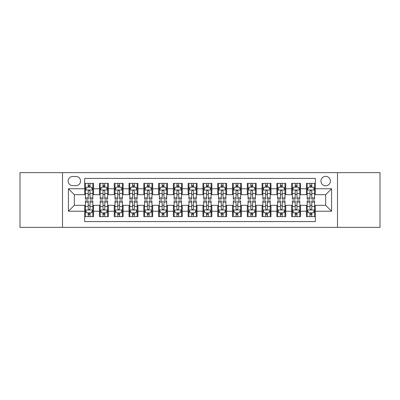 <?xml version="1.0" encoding="UTF-8"?>
<svg xmlns="http://www.w3.org/2000/svg" width="400" height="400" viewBox="0 0 400 400"><rect width="100%" height="100%" fill="white"/><g stroke="black" fill="none" stroke-linecap="round" stroke-linejoin="round"><path stroke-width="0.6" d="M325.665 176.345A4.73 4.73 0 0 0 320.935 181.075A4.73 4.73 0 0 0 325.665 185.805A4.73 4.73 0 0 0 330.4 181.075A4.73 4.73 0 0 0 325.665 176.345M337.495 227.35L380 227.35L380 172.65L337.495 172.65L337.495 227.35L62.505 227.35L62.505 172.65L20 172.65L20 227.35L62.505 227.35M315.32 183.37L306.45 183.37L306.45 188.765L300.535 188.765L300.535 194.68L306.45 194.68L306.45 188.765M300.535 188.765L300.535 183.37L291.665 183.37L291.665 188.765L285.75 188.765L285.75 194.68L291.665 194.68L291.665 188.765M285.75 188.765L285.75 183.37L276.88 183.37L276.88 188.765L270.965 188.765L270.965 194.68L276.88 194.68L276.88 188.765M270.965 188.765L270.965 183.37L262.095 183.37L262.095 188.765L256.18 188.765L256.18 194.68L262.095 194.68L262.095 188.765M256.18 188.765L256.18 183.37L247.31 183.37L247.31 188.765L241.395 188.765L241.395 194.68L247.31 194.68L247.31 188.765M241.395 188.765L241.395 183.37L232.525 183.37L232.525 188.765L226.61 188.765L226.61 194.68L232.525 194.68L232.525 188.765M226.61 188.765L226.61 183.37L217.74 183.37L217.74 188.765L211.83 188.765L211.83 194.68L217.74 194.68L217.74 188.765M211.83 188.765L211.83 183.37L202.955 183.37L202.955 188.765L197.045 188.765L197.045 194.68L202.955 194.68L202.955 188.765M197.045 188.765L197.045 183.37L188.17 183.37L188.17 188.765L182.26 188.765L182.26 194.68L188.17 194.68L188.17 188.765M182.26 188.765L182.26 183.37L173.39 183.37L173.39 188.765L167.475 188.765L167.475 194.68L173.39 194.68L173.39 188.765M167.475 188.765L167.475 183.37L158.605 183.37L158.605 188.765L152.69 188.765L152.69 194.68L158.605 194.68L158.605 188.765M152.69 188.765L152.69 183.37L143.82 183.37L143.82 188.765L137.905 188.765L137.905 194.68L143.82 194.68L143.82 188.765M137.905 188.765L137.905 183.37L129.035 183.37L129.035 188.765L123.12 188.765L123.12 194.68L129.035 194.68L129.035 188.765M123.12 188.765L123.12 183.37L114.25 183.37L114.25 188.765L108.335 188.765L108.335 194.68L114.25 194.68L114.25 188.765M108.335 188.765L108.335 183.37L99.465 183.37L99.465 194.68L93.55 194.68L93.55 183.37L84.68 183.37M84.68 216.63L93.55 216.63L93.55 205.32L99.465 205.32L99.465 216.63L108.335 216.63L108.335 205.32L114.25 205.32L114.25 211.235L108.335 211.235M114.25 211.235L114.25 216.63L123.12 216.63L123.12 205.32L129.035 205.32L129.035 211.235L123.12 211.235M129.035 211.235L129.035 216.63L137.905 216.63L137.905 205.32L143.82 205.32L143.82 211.235L137.905 211.235M143.82 211.235L143.82 216.63L152.69 216.63L152.69 205.32L158.605 205.32L158.605 211.235L152.69 211.235M158.605 211.235L158.605 216.63L167.475 216.63L167.475 205.32L173.39 205.32L173.39 211.235L167.475 211.235M173.39 211.235L173.39 216.63L182.26 216.63L182.26 205.32L188.17 205.32L188.17 211.235L182.26 211.235M188.17 211.235L188.17 216.63L197.045 216.63L197.045 205.32L202.955 205.32L202.955 211.235L197.045 211.235M202.955 211.235L202.955 216.63L211.83 216.63L211.83 205.32L217.74 205.32L217.74 211.235L211.83 211.235M217.74 211.235L217.74 216.63L226.61 216.63L226.61 205.32L232.525 205.32L232.525 211.235L226.61 211.235M232.525 211.235L232.525 216.63L241.395 216.63L241.395 205.32L247.31 205.32L247.31 211.235L241.395 211.235M247.31 211.235L247.31 216.63L256.18 216.63L256.18 205.32L262.095 205.32L262.095 211.235L256.18 211.235M262.095 211.235L262.095 216.63L270.965 216.63L270.965 205.32L276.88 205.32L276.88 211.235L270.965 211.235M276.88 211.235L276.88 216.63L285.75 216.63L285.75 205.32L291.665 205.32L291.665 211.235L285.75 211.235M291.665 211.235L291.665 216.63L300.535 216.63L300.535 205.32L306.45 205.32L306.45 211.235L300.535 211.235M72.705 185.66L75.96 185.66A4.585 4.585 0 0 0 80.54 181.075A4.585 4.585 0 0 0 75.96 176.495L72.705 176.495A4.585 4.585 0 0 0 68.125 181.075A4.585 4.585 0 0 0 72.705 185.66M337.495 172.65L62.505 172.65M315.32 188.765L315.32 178.415L84.68 178.415L84.68 194.68L74.335 194.68L74.335 205.32L84.68 205.32L84.68 221.585L315.32 221.585L315.32 205.32L325.665 205.32L325.665 194.68L315.32 194.68L315.32 188.765L331.58 188.765L331.58 211.235L315.32 211.235M84.68 211.235L68.42 211.235L68.42 188.765L84.68 188.765M306.45 211.235L306.45 216.63L315.32 216.63M84.68 187.065L85.42 187.065M88.23 187.065L90.005 187.065M92.815 187.065L93.55 187.065M84.68 194.53L85.42 194.53M88.23 194.53L90.005 194.53M92.815 194.53L93.55 194.53M84.68 205.47L85.42 205.47M88.23 205.47L90.005 205.47M92.815 205.47L93.55 205.47M84.68 212.935L85.42 212.935M88.23 212.935L90.005 212.935M92.815 212.935L93.55 212.935M99.465 194.53L100.205 194.53M103.015 194.53L104.79 194.53M107.6 194.53L108.335 194.53M99.465 187.065L100.205 187.065M103.015 187.065L104.79 187.065M107.6 187.065L108.335 187.065M99.465 205.47L100.205 205.47M103.015 205.47L104.79 205.47M107.6 205.47L108.335 205.47M99.465 212.935L100.205 212.935M103.015 212.935L104.79 212.935M107.6 212.935L108.335 212.935M114.25 205.47L114.99 205.47M117.8 205.47L119.575 205.47M122.38 205.47L123.12 205.47M114.25 212.935L114.99 212.935M117.8 212.935L119.575 212.935M122.38 212.935L123.12 212.935M114.25 187.065L114.99 187.065M117.8 187.065L119.575 187.065M122.38 187.065L123.12 187.065M114.25 194.53L114.99 194.53M117.8 194.53L119.575 194.53M122.38 194.53L123.12 194.53M129.035 205.47L129.775 205.47M132.585 205.47L134.355 205.47M137.165 205.47L137.905 205.47M129.035 212.935L129.775 212.935M132.585 212.935L134.355 212.935M137.165 212.935L137.905 212.935M129.035 187.065L129.775 187.065M132.585 187.065L134.355 187.065M137.165 187.065L137.905 187.065M129.035 194.53L129.775 194.53M132.585 194.53L134.355 194.53M137.165 194.53L137.905 194.53M143.82 205.47L144.56 205.47M147.37 205.47L149.14 205.47M151.95 205.47L152.69 205.47M143.82 212.935L144.56 212.935M147.37 212.935L149.14 212.935M151.95 212.935L152.69 212.935M143.82 187.065L144.56 187.065M147.37 187.065L149.14 187.065M151.95 187.065L152.69 187.065M143.82 194.53L144.56 194.53M147.37 194.53L149.14 194.53M151.95 194.53L152.69 194.53M158.605 205.47L159.345 205.47M162.15 205.47L163.925 205.47M166.735 205.47L167.475 205.47M158.605 212.935L159.345 212.935M162.15 212.935L163.925 212.935M166.735 212.935L167.475 212.935M158.605 187.065L159.345 187.065M162.15 187.065L163.925 187.065M166.735 187.065L167.475 187.065M158.605 194.53L159.345 194.53M162.15 194.53L163.925 194.53M166.735 194.53L167.475 194.53M173.39 205.47L174.125 205.47M176.935 205.47L178.71 205.47M181.52 205.47L182.26 205.47M173.39 212.935L174.125 212.935M176.935 212.935L178.71 212.935M181.52 212.935L182.26 212.935M173.39 187.065L174.125 187.065M176.935 187.065L178.71 187.065M181.52 187.065L182.26 187.065M173.39 194.53L174.125 194.53M176.935 194.53L178.71 194.53M181.52 194.53L182.26 194.53M188.17 205.47L188.91 205.47M191.72 205.47L193.495 205.47M196.305 205.47L197.045 205.47M188.17 212.935L188.91 212.935M191.72 212.935L193.495 212.935M196.305 212.935L197.045 212.935M188.17 187.065L188.91 187.065M191.72 187.065L193.495 187.065M196.305 187.065L197.045 187.065M188.17 194.53L188.91 194.53M191.72 194.53L193.495 194.53M196.305 194.53L197.045 194.53M202.955 205.47L203.695 205.47M206.505 205.47L208.28 205.47M211.09 205.47L211.83 205.47M202.955 212.935L203.695 212.935M206.505 212.935L208.28 212.935M211.09 212.935L211.83 212.935M202.955 187.065L203.695 187.065M206.505 187.065L208.28 187.065M211.09 187.065L211.83 187.065M202.955 194.53L203.695 194.53M206.505 194.53L208.28 194.53M211.09 194.53L211.83 194.53M217.74 205.47L218.48 205.47M221.29 205.47L223.065 205.47M225.875 205.47L226.61 205.47M217.74 212.935L218.48 212.935M221.29 212.935L223.065 212.935M225.875 212.935L226.61 212.935M217.74 187.065L218.48 187.065M221.29 187.065L223.065 187.065M225.875 187.065L226.61 187.065M217.74 194.53L218.48 194.53M221.29 194.53L223.065 194.53M225.875 194.53L226.61 194.53M232.525 205.47L233.265 205.47M236.075 205.47L237.85 205.47M240.655 205.47L241.395 205.47M232.525 212.935L233.265 212.935M236.075 212.935L237.85 212.935M240.655 212.935L241.395 212.935M232.525 187.065L233.265 187.065M236.075 187.065L237.85 187.065M240.655 187.065L241.395 187.065M232.525 194.53L233.265 194.53M236.075 194.53L237.85 194.53M240.655 194.53L241.395 194.53M247.31 205.47L248.05 205.47M250.86 205.47L252.63 205.47M255.44 205.47L256.18 205.47M247.31 212.935L248.05 212.935M250.86 212.935L252.63 212.935M255.44 212.935L256.18 212.935M247.31 187.065L248.05 187.065M250.86 187.065L252.63 187.065M255.44 187.065L256.18 187.065M247.31 194.53L248.05 194.53M250.86 194.53L252.63 194.53M255.44 194.53L256.18 194.53M262.095 205.47L262.835 205.47M265.645 205.47L267.415 205.47M270.225 205.47L270.965 205.47M262.095 212.935L262.835 212.935M265.645 212.935L267.415 212.935M270.225 212.935L270.965 212.935M262.095 187.065L262.835 187.065M265.645 187.065L267.415 187.065M270.225 187.065L270.965 187.065M262.095 194.53L262.835 194.53M265.645 194.53L267.415 194.53M270.225 194.53L270.965 194.53M276.88 205.47L277.62 205.47M280.425 205.47L282.2 205.47M285.01 205.47L285.75 205.47M276.88 212.935L277.62 212.935M280.425 212.935L282.2 212.935M285.01 212.935L285.75 212.935M276.88 187.065L277.62 187.065M280.425 187.065L282.2 187.065M285.01 187.065L285.75 187.065M276.88 194.53L277.62 194.53M280.425 194.53L282.2 194.53M285.01 194.53L285.75 194.53M291.665 205.47L292.4 205.47M295.21 205.47L296.985 205.47M299.795 205.47L300.535 205.47M291.665 212.935L292.4 212.935M295.21 212.935L296.985 212.935M299.795 212.935L300.535 212.935M291.665 187.065L292.4 187.065M295.21 187.065L296.985 187.065M299.795 187.065L300.535 187.065M291.665 194.53L292.4 194.53M295.21 194.53L296.985 194.53M299.795 194.53L300.535 194.53M306.45 205.47L307.185 205.47M309.995 205.47L311.77 205.47M314.58 205.47L315.32 205.47M306.45 212.935L307.185 212.935M309.995 212.935L311.77 212.935M314.58 212.935L315.32 212.935M306.45 187.065L307.185 187.065M309.995 187.065L311.77 187.065M314.58 187.065L315.32 187.065M306.45 194.53L307.185 194.53M309.995 194.53L311.77 194.53M314.58 194.53L315.32 194.53M74.335 194.68L68.42 188.765M74.335 205.32L68.42 211.235M331.58 188.765L325.665 194.68M331.58 211.235L325.665 205.32M90.005 185.29L88.23 185.29M92.815 197.91L90.005 197.91L90.005 199.115L92.815 199.115L92.815 190.095L91.335 187.14L86.9 187.14L85.42 190.095L85.42 199.115L88.23 199.115L88.23 197.91L85.42 197.91M85.42 190.095L85.42 183.37M92.815 190.095L92.815 183.37M88.23 187.14L88.23 183.37M90.005 183.37L90.005 187.14M90.005 197.91L90.005 191.205C89.415 190.065 88.82 190.065 88.23 191.205L88.23 197.91M88.23 214.71L90.005 214.71M85.42 202.09L88.23 202.09L88.23 200.885L85.42 200.885L85.42 209.905L86.9 212.86L91.335 212.86L92.815 209.905L92.815 200.885L90.005 200.885L90.005 202.09L92.815 202.09M92.815 209.905L92.815 216.63M85.42 209.905L85.42 216.63M90.005 212.86L90.005 216.63M88.23 216.63L88.23 212.86M88.23 202.09L88.23 208.795C88.82 209.935 89.41 209.935 90.005 208.795L90.005 202.09M104.79 185.29L103.015 185.29M107.6 197.91L104.79 197.91L104.79 199.115L107.6 199.115L107.6 190.095L106.12 187.14L101.685 187.14L100.205 190.095L100.205 199.115L103.015 199.115L103.015 197.91L100.205 197.91M100.205 190.095L100.205 183.37M107.6 190.095L107.6 183.37M103.015 187.14L103.015 183.37M104.79 183.37L104.79 187.14M104.79 197.91L104.79 191.205C104.2 190.065 103.605 190.065 103.015 191.205L103.015 197.91M119.575 185.29L117.8 185.29M122.38 197.91L119.575 197.91L119.575 199.115L122.38 199.115L122.38 190.095L120.905 187.14L116.47 187.14L114.99 190.095L114.99 199.115L117.8 199.115L117.8 197.91L114.99 197.91M114.99 190.095L114.99 183.37M122.38 190.095L122.38 183.37M117.8 187.14L117.8 183.37M119.575 183.37L119.575 187.14M119.575 197.91L119.575 191.205C118.98 190.065 118.39 190.065 117.8 191.205L117.8 197.91M134.355 185.29L132.585 185.29M137.165 197.91L134.355 197.91L134.355 199.115L137.165 199.115L137.165 190.095L135.69 187.14L131.255 187.14L129.775 190.095L129.775 199.115L132.585 199.115L132.585 197.91L129.775 197.91M129.775 190.095L129.775 183.37M137.165 190.095L137.165 183.37M132.585 187.14L132.585 183.37M134.355 183.37L134.355 187.14M134.355 197.91L134.355 191.205C133.765 190.065 133.175 190.065 132.585 191.205L132.585 197.91M149.14 185.29L147.37 185.29M151.95 197.91L149.14 197.91L149.14 199.115L151.95 199.115L151.95 190.095L150.47 187.14L146.035 187.14L144.56 190.095L144.56 199.115L147.37 199.115L147.37 197.91L144.56 197.91M144.56 190.095L144.56 183.37M151.95 190.095L151.95 183.37M147.37 187.14L147.37 183.37M149.14 183.37L149.14 187.14M149.14 197.91L149.14 191.205C148.55 190.065 147.96 190.065 147.37 191.205L147.37 197.91M103.015 214.71L104.79 214.71M100.205 202.09L103.015 202.09L103.015 200.885L100.205 200.885L100.205 209.905L101.685 212.86L106.12 212.86L107.6 209.905L107.6 200.885L104.79 200.885L104.79 202.09L107.6 202.09M107.6 209.905L107.6 216.63M100.205 209.905L100.205 216.63M104.79 212.86L104.79 216.63M103.015 216.63L103.015 212.86M103.015 202.09L103.015 208.795C103.605 209.935 104.195 209.935 104.79 208.795L104.79 202.09M117.8 214.71L119.575 214.71M114.99 202.09L117.8 202.09L117.8 200.885L114.99 200.885L114.99 209.905L116.47 212.86L120.905 212.86L122.38 209.905L122.38 200.885L119.575 200.885L119.575 202.09L122.38 202.09M122.38 209.905L122.38 216.63M114.99 209.905L114.99 216.63M119.575 212.86L119.575 216.63M117.8 216.63L117.8 212.86M117.8 202.09L117.8 208.795C118.39 209.935 118.98 209.935 119.575 208.795L119.575 202.09M132.585 214.71L134.355 214.71M129.775 202.09L132.585 202.09L132.585 200.885L129.775 200.885L129.775 209.905L131.255 212.86L135.69 212.86L137.165 209.905L137.165 200.885L134.355 200.885L134.355 202.09L137.165 202.09M137.165 209.905L137.165 216.63M129.775 209.905L129.775 216.63M134.355 212.86L134.355 216.63M132.585 216.63L132.585 212.86M132.585 202.09L132.585 208.795C133.175 209.935 133.765 209.935 134.355 208.795L134.355 202.09M147.37 214.71L149.14 214.71M144.56 202.09L147.37 202.09L147.37 200.885L144.56 200.885L144.56 209.905L146.035 212.86L150.47 212.86L151.95 209.905L151.95 200.885L149.14 200.885L149.14 202.09L151.95 202.09M151.95 209.905L151.95 216.63M144.56 209.905L144.56 216.63M149.14 212.86L149.14 216.63M147.37 216.63L147.37 212.86M147.37 202.09L147.37 208.795C147.96 209.935 148.55 209.935 149.14 208.795L149.14 202.09M163.925 185.29L162.15 185.29M166.735 197.91L163.925 197.91L163.925 199.115L166.735 199.115L166.735 190.095L165.255 187.14L160.82 187.14L159.345 190.095L159.345 199.115L162.15 199.115L162.15 197.91L159.345 197.91M159.345 190.095L159.345 183.37M166.735 190.095L166.735 183.37M162.15 187.14L162.15 183.37M163.925 183.37L163.925 187.14M163.925 197.91L163.925 191.205C163.335 190.065 162.745 190.065 162.15 191.205L162.15 197.91M162.15 214.71L163.925 214.71M159.345 202.09L162.15 202.09L162.15 200.885L159.345 200.885L159.345 209.905L160.82 212.86L165.255 212.86L166.735 209.905L166.735 200.885L163.925 200.885L163.925 202.09L166.735 202.09M166.735 209.905L166.735 216.63M159.345 209.905L159.345 216.63M163.925 212.86L163.925 216.63M162.15 216.63L162.15 212.86M162.15 202.09L162.15 208.795C162.745 209.935 163.335 209.935 163.925 208.795L163.925 202.09M178.71 185.29L176.935 185.29M181.52 197.91L178.71 197.91L178.71 199.115L181.52 199.115L181.52 190.095L180.04 187.14L175.605 187.14L174.125 190.095L174.125 199.115L176.935 199.115L176.935 197.91L174.125 197.91M174.125 190.095L174.125 183.37M181.52 190.095L181.52 183.37M176.935 187.14L176.935 183.37M178.71 183.37L178.71 187.14M178.71 197.91L178.71 191.205C178.12 190.065 177.53 190.065 176.935 191.205L176.935 197.91M193.495 185.29L191.72 185.29M196.305 197.91L193.495 197.91L193.495 199.115L196.305 199.115L196.305 190.095L194.825 187.14L190.39 187.14L188.91 190.095L188.91 199.115L191.72 199.115L191.72 197.91L188.91 197.91M188.91 190.095L188.91 183.37M196.305 190.095L196.305 183.37M191.72 187.14L191.72 183.37M193.495 183.37L193.495 187.14M193.495 197.91L193.495 191.205C192.905 190.065 192.315 190.065 191.72 191.205L191.72 197.91M208.28 185.29L206.505 185.29M211.09 197.91L208.28 197.91L208.28 199.115L211.09 199.115L211.09 190.095L209.61 187.14L205.175 187.14L203.695 190.095L203.695 199.115L206.505 199.115L206.505 197.91L203.695 197.91M203.695 190.095L203.695 183.37M211.09 190.095L211.09 183.37M206.505 187.14L206.505 183.37M208.28 183.37L208.28 187.14M208.28 197.91L208.28 191.205C207.69 190.065 207.095 190.065 206.505 191.205L206.505 197.91M223.065 185.29L221.29 185.29M225.875 197.91L223.065 197.91L223.065 199.115L225.875 199.115L225.875 190.095L224.395 187.14L219.96 187.14L218.48 190.095L218.48 199.115L221.29 199.115L221.29 197.91L218.48 197.91M218.48 190.095L218.48 183.37M225.875 190.095L225.875 183.37M221.29 187.14L221.29 183.37M223.065 183.37L223.065 187.14M223.065 197.91L223.065 191.205C222.475 190.065 221.88 190.065 221.29 191.205L221.29 197.91M237.85 185.29L236.075 185.29M240.655 197.91L237.85 197.91L237.85 199.115L240.655 199.115L240.655 190.095L239.18 187.14L234.745 187.14L233.265 190.095L233.265 199.115L236.075 199.115L236.075 197.91L233.265 197.91M233.265 190.095L233.265 183.37M240.655 190.095L240.655 183.37M236.075 187.14L236.075 183.37M237.85 183.37L237.85 187.14M237.85 197.91L237.85 191.205C237.255 190.065 236.665 190.065 236.075 191.205L236.075 197.91M176.935 214.71L178.71 214.71M174.125 202.09L176.935 202.09L176.935 200.885L174.125 200.885L174.125 209.905L175.605 212.86L180.04 212.86L181.52 209.905L181.52 200.885L178.71 200.885L178.71 202.09L181.52 202.09M181.52 209.905L181.52 216.63M174.125 209.905L174.125 216.63M178.71 212.86L178.71 216.63M176.935 216.63L176.935 212.86M176.935 202.09L176.935 208.795C177.525 209.935 178.12 209.935 178.71 208.795L178.71 202.09M191.72 214.71L193.495 214.71M188.91 202.09L191.72 202.09L191.72 200.885L188.91 200.885L188.91 209.905L190.39 212.86L194.825 212.86L196.305 209.905L196.305 200.885L193.495 200.885L193.495 202.09L196.305 202.09M196.305 209.905L196.305 216.63M188.91 209.905L188.91 216.63M193.495 212.86L193.495 216.63M191.72 216.63L191.72 212.86M191.72 202.09L191.72 208.795C192.31 209.935 192.905 209.935 193.495 208.795L193.495 202.09M206.505 214.71L208.28 214.71M203.695 202.09L206.505 202.09L206.505 200.885L203.695 200.885L203.695 209.905L205.175 212.86L209.61 212.86L211.09 209.905L211.09 200.885L208.28 200.885L208.28 202.09L211.09 202.09M211.09 209.905L211.09 216.63M203.695 209.905L203.695 216.63M208.28 212.86L208.28 216.63M206.505 216.63L206.505 212.86M206.505 202.09L206.505 208.795C207.095 209.935 207.685 209.935 208.28 208.795L208.28 202.09M221.29 214.71L223.065 214.71M218.48 202.09L221.29 202.09L221.29 200.885L218.48 200.885L218.48 209.905L219.96 212.86L224.395 212.86L225.875 209.905L225.875 200.885L223.065 200.885L223.065 202.09L225.875 202.09M225.875 209.905L225.875 216.63M218.48 209.905L218.48 216.63M223.065 212.86L223.065 216.63M221.29 216.63L221.29 212.86M221.29 202.09L221.29 208.795C221.88 209.935 222.47 209.935 223.065 208.795L223.065 202.09M236.075 214.71L237.85 214.71M233.265 202.09L236.075 202.09L236.075 200.885L233.265 200.885L233.265 209.905L234.745 212.86L239.18 212.86L240.655 209.905L240.655 200.885L237.85 200.885L237.85 202.09L240.655 202.09M240.655 209.905L240.655 216.63M233.265 209.905L233.265 216.63M237.85 212.86L237.85 216.63M236.075 216.63L236.075 212.86M236.075 202.09L236.075 208.795C236.665 209.935 237.255 209.935 237.85 208.795L237.85 202.09M252.63 185.29L250.86 185.29M255.44 197.91L252.63 197.91L252.63 199.115L255.44 199.115L255.44 190.095L253.965 187.14L249.53 187.14L248.05 190.095L248.05 199.115L250.86 199.115L250.86 197.91L248.05 197.91M248.05 190.095L248.05 183.37M255.44 190.095L255.44 183.37M250.86 187.14L250.86 183.37M252.63 183.37L252.63 187.14M252.63 197.91L252.63 191.205C252.04 190.065 251.45 190.065 250.86 191.205L250.86 197.91M250.86 214.71L252.63 214.71M248.05 202.09L250.86 202.09L250.86 200.885L248.05 200.885L248.05 209.905L249.53 212.86L253.965 212.86L255.44 209.905L255.44 200.885L252.63 200.885L252.63 202.09L255.44 202.09M255.44 209.905L255.44 216.63M248.05 209.905L248.05 216.63M252.63 212.86L252.63 216.63M250.86 216.63L250.86 212.86M250.86 202.09L250.86 208.795C251.45 209.935 252.04 209.935 252.63 208.795L252.63 202.09M267.415 185.29L265.645 185.29M270.225 197.91L267.415 197.91L267.415 199.115L270.225 199.115L270.225 190.095L268.745 187.14L264.31 187.14L262.835 190.095L262.835 199.115L265.645 199.115L265.645 197.91L262.835 197.91M262.835 190.095L262.835 183.37M270.225 190.095L270.225 183.37M265.645 187.14L265.645 183.37M267.415 183.37L267.415 187.14M267.415 197.91L267.415 191.205C266.825 190.065 266.235 190.065 265.645 191.205L265.645 197.91M265.645 214.71L267.415 214.71M262.835 202.09L265.645 202.09L265.645 200.885L262.835 200.885L262.835 209.905L264.31 212.86L268.745 212.86L270.225 209.905L270.225 200.885L267.415 200.885L267.415 202.09L270.225 202.09M270.225 209.905L270.225 216.63M262.835 209.905L262.835 216.63M267.415 212.86L267.415 216.63M265.645 216.63L265.645 212.86M265.645 202.09L265.645 208.795C266.235 209.935 266.825 209.935 267.415 208.795L267.415 202.09M282.2 185.29L280.425 185.29M285.01 197.91L282.2 197.91L282.2 199.115L285.01 199.115L285.01 190.095L283.53 187.14L279.095 187.14L277.62 190.095L277.62 199.115L280.425 199.115L280.425 197.91L277.62 197.91M277.62 190.095L277.62 183.37M285.01 190.095L285.01 183.37M280.425 187.14L280.425 183.37M282.2 183.37L282.2 187.14M282.2 197.91L282.2 191.205C281.61 190.065 281.02 190.065 280.425 191.205L280.425 197.91M280.425 214.71L282.2 214.71M277.62 202.09L280.425 202.09L280.425 200.885L277.62 200.885L277.62 209.905L279.095 212.86L283.53 212.86L285.01 209.905L285.01 200.885L282.2 200.885L282.2 202.09L285.01 202.09M285.01 209.905L285.01 216.63M277.62 209.905L277.62 216.63M282.2 212.86L282.2 216.63M280.425 216.63L280.425 212.86M280.425 202.09L280.425 208.795C281.02 209.935 281.61 209.935 282.2 208.795L282.2 202.09M296.985 185.29L295.21 185.29M299.795 197.91L296.985 197.91L296.985 199.115L299.795 199.115L299.795 190.095L298.315 187.14L293.88 187.14L292.4 190.095L292.4 199.115L295.21 199.115L295.21 197.91L292.4 197.91M292.4 190.095L292.4 183.37M299.795 190.095L299.795 183.37M295.21 187.14L295.21 183.37M296.985 183.37L296.985 187.14M296.985 197.91L296.985 191.205C296.395 190.065 295.805 190.065 295.21 191.205L295.21 197.91M295.21 214.71L296.985 214.71M292.4 202.09L295.21 202.09L295.21 200.885L292.4 200.885L292.4 209.905L293.88 212.86L298.315 212.86L299.795 209.905L299.795 200.885L296.985 200.885L296.985 202.09L299.795 202.09M299.795 209.905L299.795 216.63M292.4 209.905L292.4 216.63M296.985 212.86L296.985 216.63M295.21 216.63L295.21 212.86M295.21 202.09L295.21 208.795C295.8 209.935 296.395 209.935 296.985 208.795L296.985 202.09M311.77 185.29L309.995 185.29M314.58 197.91L311.77 197.91L311.77 199.115L314.58 199.115L314.58 190.095L313.1 187.14L308.665 187.14L307.185 190.095L307.185 199.115L309.995 199.115L309.995 197.91L307.185 197.91M307.185 190.095L307.185 183.37M314.58 190.095L314.58 183.37M309.995 187.14L309.995 183.37M311.77 183.37L311.77 187.14M311.77 197.91L311.77 191.205C311.18 190.065 310.59 190.065 309.995 191.205L309.995 197.91M309.995 214.71L311.77 214.71M307.185 202.09L309.995 202.09L309.995 200.885L307.185 200.885L307.185 209.905L308.665 212.86L313.1 212.86L314.58 209.905L314.58 200.885L311.77 200.885L311.77 202.09L314.58 202.09M314.58 209.905L314.58 216.63M307.185 209.905L307.185 216.63M311.77 212.86L311.77 216.63M309.995 216.63L309.995 212.86M309.995 202.09L309.995 208.795C310.585 209.935 311.18 209.935 311.77 208.795L311.77 202.09M99.465 211.235L93.55 211.235M99.465 188.765L93.55 188.765M92.775 190.02L85.46 190.02M85.42 187.95L86.495 187.95M91.74 187.95L92.815 187.95M88.23 193.52L85.42 193.52M92.815 193.52L90.005 193.52M90.005 186.23L88.23 186.23M85.46 209.98L92.775 209.98M92.815 212.05L91.74 212.05M86.495 212.05L85.42 212.05M90.005 206.48L92.815 206.48M85.42 206.48L88.23 206.48M88.23 213.77L90.005 213.77M107.56 190.02L100.24 190.02M100.205 187.95L101.275 187.95M106.525 187.95L107.6 187.95M103.015 193.52L100.205 193.52M107.6 193.52L104.79 193.52M104.79 186.23L103.015 186.23M122.345 190.02L115.025 190.02M114.99 187.95L116.06 187.95M121.31 187.95L122.38 187.95M117.8 193.52L114.99 193.52M122.38 193.52L119.575 193.52M119.575 186.23L117.8 186.23M137.13 190.02L129.81 190.02M129.775 187.95L130.845 187.95M136.095 187.95L137.165 187.95M132.585 193.52L129.775 193.52M137.165 193.52L134.355 193.52M134.355 186.23L132.585 186.23M151.915 190.02L144.595 190.02M144.56 187.95L145.63 187.95M150.88 187.95L151.95 187.95M147.37 193.52L144.56 193.52M151.95 193.52L149.14 193.52M149.14 186.23L147.37 186.23M100.24 209.98L107.56 209.98M107.6 212.05L106.525 212.05M101.275 212.05L100.205 212.05M104.79 206.48L107.6 206.48M100.205 206.48L103.015 206.48M103.015 213.77L104.79 213.77M115.025 209.98L122.345 209.98M122.38 212.05L121.31 212.05M116.06 212.05L114.99 212.05M119.575 206.48L122.38 206.48M114.99 206.48L117.8 206.48M117.8 213.77L119.575 213.77M129.81 209.98L137.13 209.98M137.165 212.05L136.095 212.05M130.845 212.05L129.775 212.05M134.355 206.48L137.165 206.48M129.775 206.48L132.585 206.48M132.585 213.77L134.355 213.77M144.595 209.98L151.915 209.98M151.95 212.05L150.88 212.05M145.63 212.05L144.56 212.05M149.14 206.48L151.95 206.48M144.56 206.48L147.37 206.48M147.37 213.77L149.14 213.77M166.7 190.02L159.38 190.02M159.345 187.95L160.415 187.95M165.665 187.95L166.735 187.95M162.15 193.52L159.345 193.52M166.735 193.52L163.925 193.52M163.925 186.23L162.15 186.23M159.38 209.98L166.7 209.98M166.735 212.05L165.665 212.05M160.415 212.05L159.345 212.05M163.925 206.48L166.735 206.48M159.345 206.48L162.15 206.48M162.15 213.77L163.925 213.77M181.485 190.02L174.165 190.02M174.125 187.95L175.2 187.95M180.45 187.95L181.52 187.95M176.935 193.52L174.125 193.52M181.52 193.52L178.71 193.52M178.71 186.23L176.935 186.23M196.265 190.02L188.95 190.02M188.91 187.95L189.985 187.95M195.23 187.95L196.305 187.95M191.72 193.52L188.91 193.52M196.305 193.52L193.495 193.52M193.495 186.23L191.72 186.23M211.05 190.02L203.735 190.02M203.695 187.95L204.77 187.95M210.015 187.95L211.09 187.95M206.505 193.52L203.695 193.52M211.09 193.52L208.28 193.52M208.28 186.23L206.505 186.23M225.835 190.02L218.515 190.02M218.48 187.95L219.55 187.95M224.8 187.95L225.875 187.95M221.29 193.52L218.48 193.52M225.875 193.52L223.065 193.52M223.065 186.23L221.29 186.23M240.62 190.02L233.3 190.02M233.265 187.95L234.335 187.95M239.585 187.95L240.655 187.95M236.075 193.52L233.265 193.52M240.655 193.52L237.85 193.52M237.85 186.23L236.075 186.23M174.165 209.98L181.485 209.98M181.52 212.05L180.45 212.05M175.2 212.05L174.125 212.05M178.71 206.48L181.52 206.48M174.125 206.48L176.935 206.48M176.935 213.77L178.71 213.77M188.95 209.98L196.265 209.98M196.305 212.05L195.23 212.05M189.985 212.05L188.91 212.05M193.495 206.48L196.305 206.48M188.91 206.48L191.72 206.48M191.72 213.77L193.495 213.77M203.735 209.98L211.05 209.98M211.09 212.05L210.015 212.05M204.77 212.05L203.695 212.05M208.28 206.48L211.09 206.48M203.695 206.48L206.505 206.48M206.505 213.77L208.28 213.77M218.515 209.98L225.835 209.98M225.875 212.05L224.8 212.05M219.55 212.05L218.48 212.05M223.065 206.48L225.875 206.48M218.48 206.48L221.29 206.48M221.29 213.77L223.065 213.77M233.3 209.98L240.62 209.98M240.655 212.05L239.585 212.05M234.335 212.05L233.265 212.05M237.85 206.48L240.655 206.48M233.265 206.48L236.075 206.48M236.075 213.77L237.85 213.77M255.405 190.02L248.085 190.02M248.05 187.95L249.12 187.95M254.37 187.95L255.44 187.95M250.86 193.52L248.05 193.52M255.44 193.52L252.63 193.52M252.63 186.23L250.86 186.23M248.085 209.98L255.405 209.98M255.44 212.05L254.37 212.05M249.12 212.05L248.05 212.05M252.63 206.48L255.44 206.48M248.05 206.48L250.86 206.48M250.86 213.77L252.63 213.77M270.19 190.02L262.87 190.02M262.835 187.95L263.905 187.95M269.155 187.95L270.225 187.95M265.645 193.52L262.835 193.52M270.225 193.52L267.415 193.52M267.415 186.23L265.645 186.23M262.87 209.98L270.19 209.98M270.225 212.05L269.155 212.05M263.905 212.05L262.835 212.05M267.415 206.48L270.225 206.48M262.835 206.48L265.645 206.48M265.645 213.77L267.415 213.77M284.975 190.02L277.655 190.02M277.62 187.95L278.69 187.95M283.94 187.95L285.01 187.95M280.425 193.52L277.62 193.52M285.01 193.52L282.2 193.52M282.2 186.23L280.425 186.23M277.655 209.98L284.975 209.98M285.01 212.05L283.94 212.05M278.69 212.05L277.62 212.05M282.2 206.48L285.01 206.48M277.62 206.48L280.425 206.48M280.425 213.77L282.2 213.77M299.76 190.02L292.44 190.02M292.4 187.95L293.475 187.95M298.725 187.95L299.795 187.95M295.21 193.52L292.4 193.52M299.795 193.52L296.985 193.52M296.985 186.23L295.21 186.23M292.44 209.98L299.76 209.98M299.795 212.05L298.725 212.05M293.475 212.05L292.4 212.05M296.985 206.48L299.795 206.48M292.4 206.48L295.21 206.48M295.21 213.77L296.985 213.77M314.54 190.02L307.225 190.02M307.185 187.95L308.26 187.95M313.505 187.95L314.58 187.95M309.995 193.52L307.185 193.52M314.58 193.52L311.77 193.52M311.77 186.23L309.995 186.23M307.225 209.98L314.54 209.98M314.58 212.05L313.505 212.05M308.26 212.05L307.185 212.05M311.77 206.48L314.58 206.48M307.185 206.48L309.995 206.48M309.995 213.77L311.77 213.77"/></g></svg>
